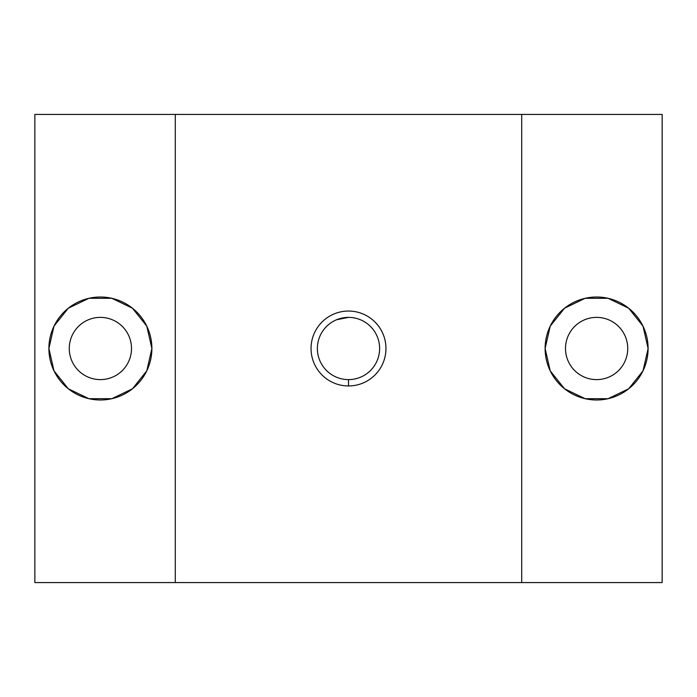 <?xml version="1.0" encoding="UTF-8"?>
<svg xmlns="http://www.w3.org/2000/svg" width="697" height="697" viewBox="0 0 697 697"><rect width="100%" height="100%" fill="white"/><g stroke="black" fill="none" stroke-linecap="round" stroke-linejoin="round"><path stroke-width="1.05" d="M521.713 114.43L175.287 114.43L175.287 582.57L521.713 582.57L521.713 114.43L521.713 582.57L662.15 582.57L662.15 114.43L521.713 114.43L662.15 114.43L662.15 582.57L175.287 582.57L175.287 114.43L34.85 114.43L34.85 582.57L175.287 582.57L34.85 582.57L34.85 114.43L521.713 114.43M348.5 385.955A37.455 37.455 0 0 1 316.063 329.777A37.455 37.455 0 0 1 380.937 329.777A37.455 37.455 0 0 1 348.5 385.955A37.455 37.455 0 0 0 380.937 329.777A37.455 37.455 0 0 0 316.063 329.777A37.455 37.455 0 0 0 348.5 385.955L348.5 379.621A31.121 31.121 0 0 1 317.379 348.5A31.121 31.121 0 0 1 348.5 317.379A31.121 31.121 0 0 1 379.621 348.5A31.121 31.121 0 0 1 348.5 379.621L348.5 385.955M48.895 348.5L53.991 326.161L68.28 308.24L88.928 298.299L111.851 298.299L132.491 308.24L146.788 326.161L151.885 348.5L146.788 370.839L132.491 388.76L111.851 398.701L88.928 398.701L68.28 388.76L53.991 370.839L48.895 348.5M648.105 348.5L643.009 370.839L628.72 388.76L608.072 398.701L585.149 398.701L564.509 388.76L550.212 370.839L545.115 348.5L550.212 326.161L564.509 308.24L585.149 298.299L608.072 298.299L628.72 308.24L643.009 326.161L648.105 348.5M596.615 297.009A51.491 51.491 0 0 0 552.015 374.245A51.491 51.491 0 0 0 641.205 374.245A51.491 51.491 0 0 0 596.615 297.009M596.615 317.379A31.121 31.121 0 0 1 623.562 364.061A31.121 31.121 0 0 1 569.667 364.061A31.121 31.121 0 0 1 596.615 317.379A31.121 31.121 0 0 0 569.667 364.061A31.121 31.121 0 0 0 623.562 364.061A31.121 31.121 0 0 0 596.615 317.379M100.385 297.009A51.491 51.491 0 0 0 55.795 374.245A51.491 51.491 0 0 0 144.985 374.245A51.491 51.491 0 0 0 100.385 297.009M100.385 317.379A31.121 31.121 0 0 1 127.333 364.061A31.121 31.121 0 0 1 73.438 364.061A31.121 31.121 0 0 1 100.385 317.379A31.121 31.121 0 0 0 73.438 364.061A31.121 31.121 0 0 0 127.333 364.061A31.121 31.121 0 0 0 100.385 317.379M348.5 317.379A31.121 31.121 0 0 0 317.379 348.5A31.121 31.121 0 0 0 348.5 379.621A31.121 31.121 0 0 0 379.621 348.5A31.121 31.121 0 0 0 348.5 317.379L336.573 319.757"/></g></svg>
